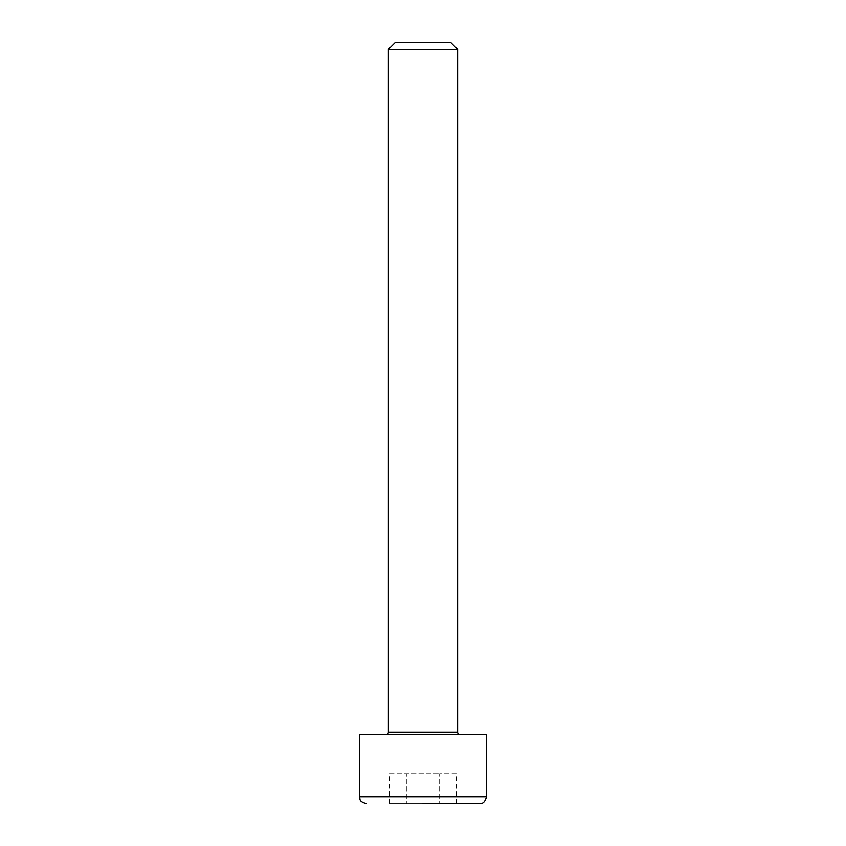<?xml version="1.0" encoding="UTF-8"?>
<svg xmlns="http://www.w3.org/2000/svg" width="846" height="846" viewBox="0 0 846 846"><rect width="100%" height="100%" fill="white"/><g stroke="black" fill="none" stroke-linecap="round" stroke-linejoin="round"><path stroke-width="0.63" stroke-dasharray="4.23 3.17" d="M386.083 734.487L459.917 734.487L386.083 734.487M423 803.7L479.523 803.7M388.388 49.375L457.612 49.375M395.463 42.3L450.537 42.3M486.45 734.487L359.55 734.487M456.301 773.709L439.656 773.709L439.656 803.7L456.301 803.7L389.699 803.7L439.656 803.7L439.656 773.709L456.301 773.709L456.301 803.7M389.699 773.709L439.656 773.709L406.344 773.709L406.344 803.7L406.344 773.709L389.699 773.709L389.699 803.7M457.612 732.171L388.388 732.171M486.45 796.773L359.55 796.773"/><path stroke-width="1.27" d="M459.917 734.487A2.305 2.305 0 0 1 457.612 732.171L457.612 49.375L388.388 49.375L388.388 732.171L457.612 732.171M386.083 734.487A2.305 2.305 0 0 0 388.388 732.171M423 803.7L479.523 803.7C482.929 804.017 485.234 801.712 486.45 796.773L359.55 796.773C360.523 798.92 358.08 801.363 366.477 803.7M457.612 49.375L450.537 42.3L395.463 42.3L388.388 49.375M359.55 796.773L359.55 734.487L486.45 734.487L486.45 796.773"/></g></svg>

